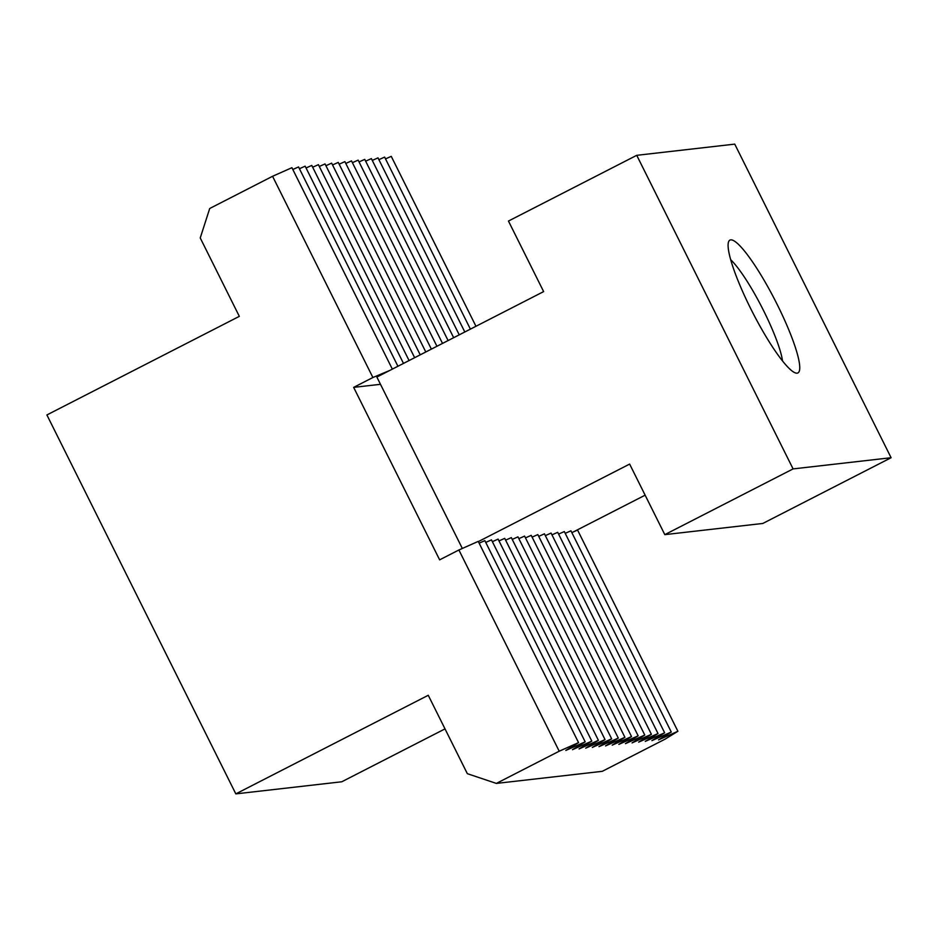 <?xml version="1.0" encoding="UTF-8"?>
<svg xmlns="http://www.w3.org/2000/svg" width="938" height="938" viewBox="0 0 938 938"><rect width="100%" height="100%" fill="white"/><g stroke="black" fill="none" stroke-linecap="round" stroke-linejoin="round"><path stroke-width="1.41" d="M389.692 370.487L372.89 377.51L272.571 176.285L209.713 208.494L200.24 237.959L239.331 316.352L46.9 414.948L235.825 793.876L428.256 695.281L467.335 773.674L496.354 783.418L602.302 771.317L665.171 739.109L677.893 731.277L577.562 530.052L571.84 532.596M475.965 326.283L391.252 156.353L385.518 158.897M380.476 384.31L353.649 387.371L372.89 377.51M677.893 731.277L658.546 739.871L671.268 732.027L651.922 740.621L664.643 732.789L645.297 741.383L658.019 733.539L638.672 742.134L651.406 734.302L632.06 742.896L644.781 735.052L625.435 743.646L638.157 735.802L618.81 744.397L631.532 736.565L612.186 745.159L624.919 737.315L605.573 745.909L618.294 738.077L598.948 746.671L611.67 738.827L592.324 747.422L605.045 739.59L585.699 748.184L598.421 740.34L579.074 748.934L591.808 741.102L572.461 749.697L585.183 741.852L565.837 750.447L578.558 742.615L559.212 751.209L458.893 549.985L478.239 541.39L578.558 742.615M496.354 783.418L559.212 751.209M671.268 732.027L570.937 530.802L565.215 533.347M470.395 329.132L384.627 157.103L378.893 159.659M664.643 732.789L564.324 531.565L558.591 534.109M464.814 331.993L378.002 157.865L372.269 160.41M658.019 733.539L557.7 532.315L551.966 534.859M459.245 334.843L371.378 158.616L365.656 161.172M651.406 734.302L551.075 533.077L545.341 535.621M453.664 337.703L364.753 159.378L359.031 161.922M644.781 735.052L544.45 533.828L538.729 536.372M448.094 340.564L358.14 160.128L352.407 162.673M638.157 735.802L537.837 534.59L532.104 537.134M442.513 343.414L351.516 160.89L345.782 163.435M631.532 736.565L531.213 535.34L525.479 537.884M436.944 346.274L344.891 161.641L339.157 164.185M624.919 737.315L524.588 536.102L518.855 538.647M431.374 349.135L338.266 162.403L332.544 164.947M618.294 738.077L517.964 536.853L512.242 539.397M425.793 351.985L331.653 163.153L325.92 165.698M611.67 738.827L511.339 537.615L505.617 540.159M420.224 354.845L325.029 163.916L319.295 166.46M605.045 739.59L504.726 538.365L498.993 540.909M414.643 357.695L318.404 164.666L312.671 167.21M598.421 740.34L498.101 539.127L492.368 541.672M409.074 360.555L311.779 165.428L306.046 167.972M591.808 741.102L491.477 539.878L485.743 542.422M403.492 363.416L305.155 166.178L299.433 168.723M585.183 741.852L484.852 540.64L479.13 543.184M397.923 366.266L298.542 166.941L292.808 169.485M392.236 368.915L291.917 167.691L272.571 176.285M445.011 728.885L341.772 781.776L235.825 793.876M458.893 549.985L439.641 559.845L353.649 387.371M797.148 373.16A74.606 12.757 -117.1 0 1 751.49 310.197A74.606 12.757 -117.1 0 1 729.893 240.116A74.606 12.757 -117.1 0 1 730.702 239.882A74.606 12.757 -117.1 0 1 776.359 302.833A74.606 12.757 -117.1 0 1 797.945 372.925A74.606 12.757 -117.1 0 1 797.148 373.16M478.333 541.601L629.633 464.087L664.808 534.637L793.091 468.906L636.738 155.321L508.455 221.051L543.641 291.601L376.865 377.053L462.328 548.46M645.133 495.17L573.693 531.764M636.738 155.321L734.747 144.124L891.1 457.721L762.817 523.451L664.808 534.637M891.1 457.721L793.091 468.906M782.527 360.919A63.245 10.81 62.9 0 0 761.996 307.5A63.245 10.81 62.9 0 0 730.632 259.65"/></g></svg>
